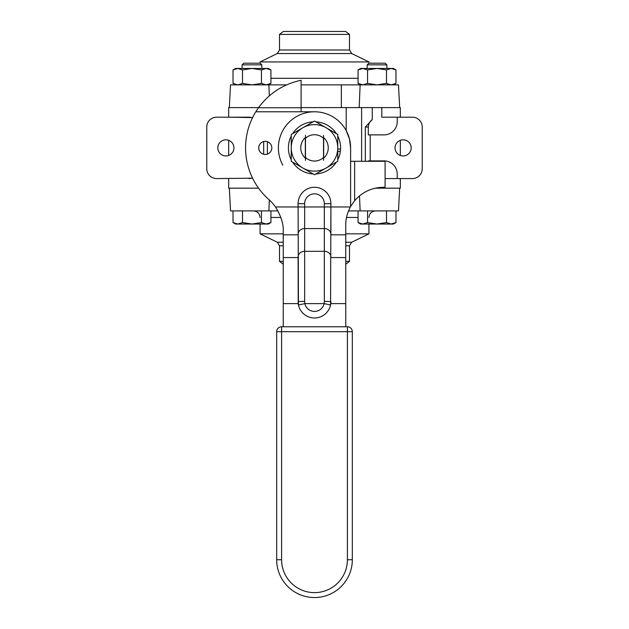 <?xml version="1.0" encoding="UTF-8"?>
<svg xmlns="http://www.w3.org/2000/svg" width="629" height="629" viewBox="0 0 629 629"><rect width="100%" height="100%" fill="white"/><g stroke="black" fill="none" stroke-linecap="round" stroke-linejoin="round"><path stroke-width="0.94" d="M282.798 165.168A36.105 36.105 0 0 1 314.5 111.781A36.105 36.105 0 0 1 350.605 147.886L350.605 161.291L385.09 161.291L385.09 187.261L383.509 187.261C371.912 187.505 362.288 191.987 354.638 200.69L350.605 206.509A37.748 37.748 0 0 0 350.353 206.965L330.909 206.965L330.909 203.686A16.409 16.409 0 0 0 314.5 187.277A16.409 16.409 0 0 0 298.091 203.686L298.445 304.971A16.409 16.409 0 0 0 330.555 304.971L330.909 206.965L330.909 234.821L345.761 234.821L345.761 225.001C345.628 219.301 347.153 213.294 350.353 206.965M372.258 107.598L381.787 107.598L381.787 117.198L397.214 117.198L397.214 121.751A13.13 13.13 0 0 1 384.083 134.881L368.287 134.881L368.287 127.042C368.476 123.96 369.805 121.476 372.258 119.596L372.258 107.598L346.202 107.598L346.202 130.604L349.512 139.072L350.605 147.996M346.202 107.598L301.094 107.598M368.287 161.291L368.287 160.89L384.083 160.89A13.13 13.13 0 0 1 397.214 174.021L397.214 178.573L385.09 178.573M381.787 187.3L381.787 188.173L375.23 188.173M397.214 117.198L412.396 117.198A9.844 9.844 0 0 1 422.24 127.042L422.24 168.729A9.844 9.844 0 0 1 412.396 178.573L397.214 178.573M228.673 178.573L228.673 188.173L258.574 188.173M381.787 188.173L400.327 188.173L400.327 178.573M370.214 160.89L370.214 134.881M411.193 147.886A8.067 8.067 0 0 1 403.118 155.953A8.067 8.067 0 0 1 395.051 147.886A8.067 8.067 0 0 1 403.118 139.819A8.067 8.067 0 0 1 411.193 147.886M368.287 127.042L365.315 127.042L372.258 119.596M400.327 117.198L400.327 107.598L381.787 107.598M217.807 147.886A8.067 8.067 0 0 1 225.882 139.819A8.067 8.067 0 0 1 233.949 147.886A8.067 8.067 0 0 1 225.882 155.953A8.067 8.067 0 0 1 217.807 147.886M258.574 107.598L228.673 107.598L228.673 117.198M229.915 117.198L252.583 117.599M252.583 178.18L216.604 178.573A9.844 9.844 0 0 1 206.76 168.729L206.76 127.042A9.844 9.844 0 0 1 216.604 117.198L248.935 117.198A9.844 9.844 0 0 1 252.465 117.851M252.465 177.921A9.844 9.844 0 0 1 248.935 178.573M258.786 146.856L258.786 148.924M249.713 117.198L248.935 117.198M345.761 264.227L349.496 261.365L345.761 261.365M283.239 261.365L279.504 261.365L283.239 264.227M345.761 242.236L351.705 242.236L368.94 233.831L345.761 233.831M283.239 233.831L260.06 233.831L277.295 242.236L279.504 245.782L283.239 245.782M348.497 210.904L398.479 210.904L399.674 188.173M229.326 188.173L230.521 210.904L277.947 210.904M314.5 34.406L349.496 34.406L345.643 31.45L283.357 31.45L279.504 34.406L314.5 34.406M351.705 53.536L277.295 53.536L260.06 61.941L368.94 61.941L351.705 53.536L349.496 49.998L279.504 49.998L279.504 34.406M286.58 84.868L230.521 84.868L229.326 107.598M399.674 107.598L398.479 84.868L301.094 84.868M323.526 160.411L323.526 135.369M305.474 135.369L305.474 157.462A13.162 13.162 0 0 0 323.526 157.462M305.474 157.462L305.474 160.411M323.526 138.309A13.162 13.162 0 0 0 305.474 138.309M260.178 63.207L243.769 63.207L242.126 64.85L261.821 64.85L260.178 63.207M233.021 222.572L235.561 224.034L268.386 224.034L270.926 222.572L266.185 224.034L261.452 222.572L251.977 224.034L242.495 222.572L237.762 224.034L233.021 222.572L233.021 210.904M242.495 222.572L242.495 210.904M261.452 222.572L261.452 210.904M270.926 222.572L270.926 210.904M385.231 63.207L368.822 63.207L367.179 64.85L386.874 64.85L385.231 63.207M358.074 222.572L360.614 224.034L393.44 224.034L395.979 222.572L391.238 224.034L386.505 222.572L377.023 224.034L367.548 222.572L362.815 224.034L358.074 222.572L358.074 210.904M367.548 222.572L367.548 210.904M386.505 222.572L386.505 210.904M395.979 222.572L395.979 210.904M233.021 83.405L233.021 69.921L237.762 68.459L242.495 69.921L242.495 83.405L237.762 84.868L233.021 83.405L235.561 84.868L233.021 83.405M242.495 69.921L251.977 68.459L261.452 69.921L266.185 68.459L270.926 69.921L270.926 83.405L266.185 84.868L261.452 83.405L251.977 84.868L242.495 83.405M261.452 69.921L261.452 83.405M270.926 69.921L268.386 68.459L235.561 68.459L233.021 69.921L235.561 68.459M358.074 83.405L358.074 69.921L362.815 68.459L367.548 69.921L367.548 83.405L362.815 84.868L358.074 83.405L360.614 84.868M367.548 69.921L377.023 68.459L386.505 69.921L391.238 68.459L395.979 69.921L395.979 83.405L391.238 84.868L386.505 83.405L377.023 84.868L367.548 83.405M386.505 69.921L386.505 83.405M393.44 68.459L395.979 69.921L393.44 68.459L360.614 68.459L358.074 69.921M330.909 234.255A6.565 5.685 180 0 0 324.344 228.571L324.344 301.322L330.909 301.574L330.783 303.61A16.409 16.409 0 0 1 298.217 303.61L298.091 257.56L283.239 257.56L283.239 326.766M324.344 301.322L324.132 303.61L330.555 304.971M298.091 301.574L304.656 301.322L304.868 303.61L324.132 303.61A9.844 9.844 0 0 1 304.868 303.61L298.445 304.971M330.909 206.965L275.494 206.965C281.061 215.983 283.64 224.152 283.239 231.48L283.239 234.821L298.091 234.821L298.091 234.255A6.565 5.685 0 0 1 304.656 228.571L304.656 203.686A9.844 9.844 0 0 1 314.5 193.834A9.844 9.844 0 0 1 324.344 203.686L324.344 228.571L304.656 228.571L304.656 251.309A6.565 5.685 180 0 0 298.091 256.994M304.656 301.322L304.656 251.309L324.344 251.309A6.565 5.685 0 0 1 330.909 256.994L330.909 257.56L345.761 257.56L345.761 234.821M283.239 234.821L283.239 257.56M345.761 326.766L345.761 257.56M258.464 107.756L301.094 107.756L301.094 80.276C283.412 84.05 269.204 93.21 258.464 107.756L255.783 111.781L314.5 111.781M301.094 107.756L301.094 111.781M275.494 206.965A42.67 42.67 0 0 0 268.835 199.519A68.923 68.923 0 0 1 255.783 111.781M271.83 147.886A6.565 6.565 0 0 1 261.986 153.57A6.565 6.565 0 0 1 261.986 142.201A6.565 6.565 0 0 1 271.83 147.886M323.676 137.633L323.676 158.138M305.324 158.138L305.324 137.633M352.326 331.687L347.405 331.687L347.405 559.724L352.326 559.724L352.326 331.687A4.922 4.922 0 0 0 347.405 326.766L281.595 326.766A4.922 4.922 0 0 0 276.674 331.687L276.674 559.724A37.826 37.826 0 0 0 314.5 597.55A37.826 37.826 0 0 0 352.326 559.724A37.826 37.826 0 0 1 314.5 597.55A37.826 37.826 0 0 1 276.674 559.724L281.595 559.724L281.595 331.687L276.674 331.687M337.757 149.073L340.564 149.073L340.352 151.44L337.757 151.44M340.352 151.44A26.096 26.096 0 0 1 337.757 159.727M336.381 162.109A26.096 26.096 0 0 1 315.876 173.942M313.124 173.942A26.096 26.096 0 0 1 292.619 162.109M291.243 159.727A26.096 26.096 0 0 1 291.243 136.053M292.619 133.662A26.096 26.096 0 0 1 313.124 121.829M315.876 121.829A26.096 26.096 0 0 1 336.381 133.662M337.757 136.053A26.096 26.096 0 0 1 340.564 149.073M305.474 158.264A13.759 13.759 0 0 1 305.474 137.507M323.526 137.507A13.759 13.759 0 0 1 323.526 158.264M302.871 168.022L314.5 174.736L337.757 161.315L337.757 134.464L314.5 121.035L291.243 134.464L291.243 161.315L302.871 168.022A23.257 23.257 0 0 1 302.871 127.75A23.257 23.257 0 0 1 337.757 147.886A23.257 23.257 0 0 1 302.871 168.022M267.388 141.674L267.388 154.097M365.315 127.042L365.315 161.291M361.612 161.291L361.612 107.598M263.685 154.254L263.685 141.517M345.761 245.782L349.496 245.782L349.496 261.365M283.239 242.236L277.295 242.236M346.524 217.469L358.074 217.469M270.926 217.469L280.872 217.469M269.33 199.959L268.874 210.904M359.505 195.878L360.126 210.904M358.074 78.303L270.926 78.303M359.183 107.598L360.126 84.868M341.343 107.598L341.343 84.868M269.33 95.828L268.874 84.868M330.909 203.686L324.344 203.686M298.091 203.686L304.656 203.686M298.217 303.61L283.239 303.61M330.783 303.61L345.761 303.61M354.638 161.291L354.638 200.69M350.605 161.291L350.605 206.509M347.405 559.724A32.905 32.905 0 0 1 314.5 592.628A32.905 32.905 0 0 1 281.595 559.724M347.405 326.766L347.405 331.687L281.595 331.687L281.595 326.766M400.327 155.457L400.327 140.314M228.673 155.457L228.673 140.314M279.504 245.782L279.504 261.365M351.705 242.236L349.496 245.782M368.94 217.469C369.341 213.49 371.527 211.297 375.505 210.904M260.06 217.469C259.659 213.49 257.473 211.297 253.495 210.904M260.06 224.034L260.06 233.831M368.94 224.034L368.94 233.831M349.496 49.998L349.496 34.406M277.295 53.536L279.504 49.998M368.94 63.207L368.94 61.941M260.06 63.207L260.06 61.941M261.821 68.459L261.821 64.85M242.126 68.459L242.126 64.85M386.874 68.459L386.874 64.85M367.179 68.459L367.179 64.85M268.386 84.868L270.926 83.405M393.44 84.868L395.979 83.405L393.44 84.868"/></g></svg>
